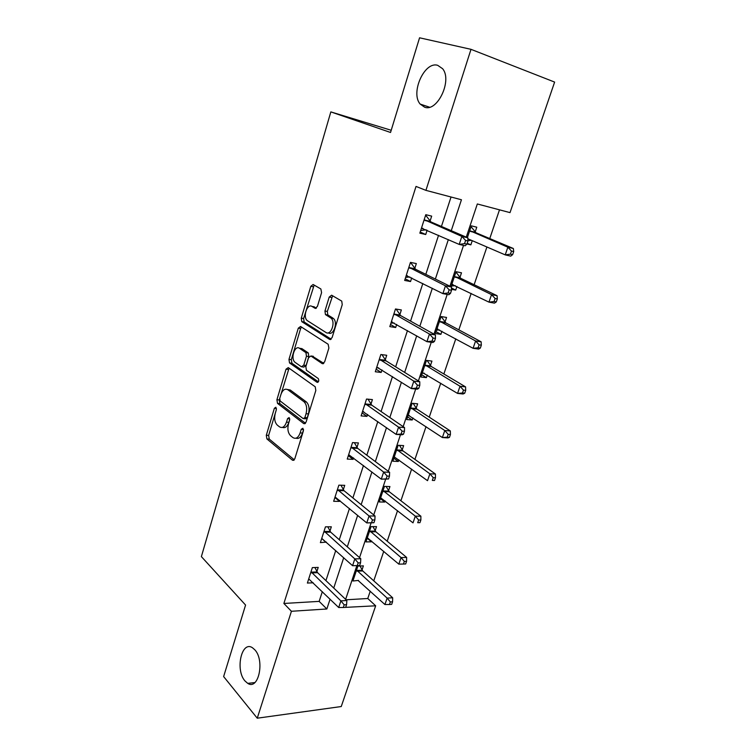 <?xml version="1.0" encoding="UTF-8"?>
<svg xmlns="http://www.w3.org/2000/svg" width="756" height="756" viewBox="0 0 756 756"><rect width="100%" height="100%" fill="white"/><g stroke="black" fill="none" stroke-linecap="round" stroke-linejoin="round"><path stroke-width="1.13" d="M275.874 407.248L274.362 408.278L266.301 435.276L266.915 438.943L292.525 460.243L294.783 458.845L303.373 430.929L302.891 428.255L301.266 429.285L300.151 432.914C298.289 437.79 295.851 439.33 292.837 437.535L290.606 435.749C287.96 432.971 287.261 428.973 288.518 423.757L289.605 420.175L289.142 417.558L287.573 418.588L286.486 422.16C284.681 426.96 282.328 428.51 279.418 426.79L277.263 425.07C274.721 422.377 274.05 418.465 275.269 413.334L276.318 409.809L275.874 407.248M424.589 107.182C437.289 112.389 452.579 80.344 442.6 68.711L437.686 65.318C424.39 61.047 410.215 93.12 420.213 104.101L424.589 107.182M245.01 680.986L247.741 683.367C258.561 690.719 265.016 660.309 254.781 649.763L252.447 647.741C241.57 640.256 235.003 669.986 245.01 680.986M321.584 292.629L320.865 288.972L313.116 284.483L310.792 286.326L301.275 318.172L301.776 321.65L329.635 339.425L332.082 337.667L342.241 304.668L341.75 301.115L331.629 295.199L329.2 297.061L324.948 311.047L325.449 314.581L331.1 318.163C335.872 322.236 330.854 336.061 325.94 332.47L307.172 320.544C302.598 316.755 307.267 303.147 312.03 306.454L315.044 308.287L317.407 306.492L321.584 292.629M346.078 599.792L367.775 598.506L375.666 605.802L341.249 706.539L257.257 718.2L223.634 676.582L245.577 605.055L201.379 556.614L330.835 111.897L390.531 132.47L419.571 37.8L470.997 49.329L554.62 82.083L510.017 212.616L477.329 203.969L466.272 237.148M257.257 718.2L291.419 611.283L326.857 608.977L330.079 599.168M451.266 230.693L461.443 199.764L425.93 190.361L416.027 186.43L283.878 603.468L291.419 611.283M425.93 190.361L470.997 49.329M288.253 367.605L286.042 369.193L276.913 399.754L277.509 403.373L303.761 423.606L306.085 422.113L315.819 390.502L315.224 386.788L288.253 367.605M288.972 359.383L298.289 328.189L300.557 326.479L328.151 344.263L328.888 348.043L324.617 361.935L322.198 363.608L310.914 355.991L308.571 357.664L305.849 366.651L306.416 370.27L318.285 378.567C319.174 380.854 318.748 382.092 317.029 382.29L289.52 362.927L288.972 359.383L291.315 359.658L300.633 328.52L298.289 328.189M391.202 130.268L330.835 111.897M283.878 603.468L319.155 601.379L322.33 591.655M325.921 580.617L335.74 550.529M339.264 539.727L349.452 508.505M352.891 497.93L363.466 465.526M366.83 455.206L377.802 421.574M381.081 411.519L392.468 376.601M395.653 366.83L407.465 330.599M410.555 321.12L422.831 283.5M425.817 274.343L438.556 235.286M441.438 226.46L451.039 197.004M316.877 571.564L318.219 567.406L312.351 567.605L307.39 583.056L313.192 582.791M329.956 531.062L331.326 526.809L325.458 526.837L320.383 542.619L326.384 542.109M343.318 489.671L344.727 485.324L338.849 485.172L333.661 501.304L339.538 501.389L339.831 500.491M356.983 447.372L358.42 442.931L352.532 442.581L347.24 459.072L353.118 459.346L353.572 457.947M356.671 448.336L356.879 447.703M370.95 404.139L372.415 399.593L366.528 399.045L361.113 415.904L366.991 416.376L367.614 414.449M370.657 405.027L370.846 404.451M385.229 359.922L386.722 355.273L380.844 354.517L375.297 371.763L381.185 372.443L381.978 369.958M384.965 360.735L385.135 360.215M399.829 314.704L401.36 309.951L395.482 308.977L389.812 326.611L395.69 327.509L396.683 324.456M414.77 268.437L416.339 263.579L410.461 262.379L404.658 280.429L410.536 281.544L411.718 277.887M430.06 221.102L431.667 216.121L425.789 214.685L419.845 233.16L425.732 234.511L427.112 230.23M367.775 598.506L370.26 591.154M373.766 580.835L383.755 551.341M387.195 541.211L397.543 510.669M400.907 500.746L411.633 469.107M414.921 459.402L426.025 426.639M429.238 417.161L440.739 383.216M443.866 373.984L455.783 338.83M458.826 329.852L471.168 293.432M474.125 284.719L486.911 246.985M489.765 238.556L499.499 209.837M362.029 569.892L363.381 565.866L357.9 566.055L352.92 580.995L358.505 580.428M375.146 530.731L376.516 526.62L371.035 526.639L365.951 541.901L371.432 541.816L371.678 541.069M388.527 490.748L389.935 486.543L384.454 486.401L379.257 501.975L384.738 502.06L385.135 500.888M402.201 449.905L403.638 445.615L398.157 445.293L392.855 461.207L398.336 461.462L398.875 459.837M401.899 450.831L402.097 450.226M416.169 408.193L417.633 403.808L412.152 403.298L406.737 419.561L412.218 419.996L412.918 417.898M415.885 409.053L416.065 408.495M430.438 365.573L431.941 361.094L426.46 360.395L420.922 377.008L426.403 377.631L427.263 375.052M430.173 366.358L430.344 365.857M445.019 322.018L446.55 317.444L441.079 316.537L435.418 333.519L440.899 334.341L441.929 331.241M451.493 289.302L455.707 290.096L456.926 286.458M459.931 277.49L461.491 272.812L456.029 271.697L451.011 286.751M466.981 243.971L470.856 244.859L472.264 240.663M475.174 231.969L476.771 227.187L471.309 225.846L467.388 237.63M342.931 607.503L375.666 605.802M463.532 245.398L449.933 286.222M447.202 294.424L433.972 334.133M431.26 342.288L418.389 380.93M415.687 389.028L403.165 426.639M400.482 434.691L388.291 471.3M385.626 479.313L373.748 514.949M371.101 522.916L359.535 557.635M356.879 565.601L345.634 599.366M333.736 588.055L343.715 557.72M347.297 546.824L357.654 515.337M361.16 504.677L371.905 471.99M375.335 461.585L386.496 427.65M389.831 417.51L401.417 382.281M404.658 372.415L416.688 335.844M419.835 326.271L432.319 288.301M435.361 279.049L448.336 239.605M319.155 601.379L326.857 608.977M358.401 580.75L384.917 604.526L387.129 598.119L356.548 570.1M326.252 542.524L321.725 538.442M371.432 541.816L367.189 538.196M339.538 501.389L334.88 497.505M384.738 502.06L380.381 498.61M353.118 459.346L348.327 455.67M398.336 461.462L393.857 458.193M366.991 416.376L362.067 412.918M412.218 419.996L407.616 416.915M381.185 372.443L376.119 369.211M426.403 377.631L421.678 374.749M395.69 327.509L390.483 324.522M440.899 334.341L436.042 331.667M410.536 281.544L405.178 278.803M455.707 290.096L451.455 287.989M425.732 234.511L420.204 232.035M470.856 244.859L467.217 243.271M282.46 427.395C285.163 428.321 287.299 426.639 288.849 422.33L286.486 422.16M289.737 419.4L288.849 422.33M296.021 438.187C298.79 439.085 300.964 437.374 302.532 433.065L300.151 432.914M303.515 429.871L302.532 433.065M276.403 409.469L268.635 435.418L269.259 439.075L294.292 459.837M289.057 368.172L279.248 399.952L279.843 403.572L305.49 423.275M279.729 398.431L280.174 400.992L303.241 418.626L304.866 417.577L306.048 413.721C307.314 408.552 306.652 404.583 304.073 401.795L287.913 389.794C284.974 388.244 282.621 389.869 280.845 394.679L279.729 398.431M304.092 418.682L305.622 418.805L307.248 417.756L304.866 417.577M287.422 389.482L290.266 390.02L306.454 402.003C309.034 404.781 309.695 408.75 308.429 413.901L307.248 417.756M301.464 327.055L300.633 328.52M323.795 363.362L312.304 356.161M318.389 381.827L291.977 363.286L289.624 363.022M299.537 348.327C294.783 344.717 290.266 358.552 294.963 362.266L301.446 366.811L303.742 365.186L306.464 356.227L305.915 352.636L299.537 348.327L301.89 348.62L299.48 348.289M302.447 366.925L303.808 367.085L306.104 365.46L303.742 365.186M301.89 348.62L308.278 352.929L308.826 356.511L306.104 365.46M291.315 359.658L291.977 363.286M312.304 306.501L316.452 308.079M328.35 332.82C333.264 336.344 338.244 322.576 333.472 318.522L330.466 317.671M332.621 295.776L327.32 311.415L327.82 314.95L332.848 318.03M314.146 285.078L303.619 318.522L304.129 321.99L331.166 339.208M390.351 601.946L389.463 604.507L391.684 604.365L392.572 601.804L390.351 601.946L387.129 598.119L392.676 597.779L362.748 570.96L360.007 565.979M389.463 604.507L384.917 604.526M392.676 597.779L392.572 601.804M311.009 571.782L340.89 600.878L338.688 607.512L308.722 578.898M314.912 567.52L317.567 572.67L346.853 600.519L340.89 600.878L344.188 604.838L343.3 607.503L345.69 607.342L346.579 604.696L344.188 604.838M346.579 604.696L346.853 600.519M338.688 607.512L343.3 607.503M367.321 537.799L398.818 564.137L401.067 557.578L406.624 557.427L375.874 531.77L372.935 526.639M404.337 561.415L403.439 564.042L405.66 563.967L406.567 561.349L404.337 561.415L401.067 557.578L369.665 530.769M403.439 564.042L398.818 564.137M406.624 557.427L406.567 561.349M380.655 497.788L413.012 522.859L415.318 516.159L420.875 516.187L389.283 491.759L386.099 486.439M418.644 520.005L417.718 522.689L419.939 522.679L420.865 520.005L418.644 520.005L415.318 516.159L383.046 490.616M419.939 522.679L417.718 522.689M420.875 516.187L420.865 520.005M324.088 531.109L354.819 558.901L352.57 565.696L321.744 538.376M327.802 526.828L330.674 532.139L360.782 558.731L354.819 558.901L358.174 562.88L357.267 565.592L359.648 565.516L360.555 562.804L358.174 562.88M360.555 562.804L360.782 558.731M352.57 565.696L357.267 565.592M373.927 522.736L374.853 519.958L372.472 519.958L371.546 522.736L373.927 522.736L366.764 522.925L335.059 496.966M371.546 522.736L366.764 522.925L369.07 515.979L375.033 515.998L344.056 490.72L340.947 485.229M337.441 489.538L369.07 515.979L372.472 519.958M374.853 519.958L375.033 515.998M394.282 456.926L427.527 480.674L429.89 473.823L435.437 474.031L402.92 450.85L399.508 445.378M433.254 477.669L432.309 480.41L434.53 480.485L435.475 477.745L433.254 477.669L429.89 473.823L396.72 449.603M434.53 480.485L432.309 480.41M435.437 474.031L435.475 477.745M408.193 415.186L442.373 437.535L444.783 430.533L450.33 430.939L416.811 409.034L413.173 403.392M408.108 415.431L409.289 415.479M448.204 434.388L447.231 437.185L449.451 437.346L450.425 434.539L448.204 434.388L444.783 430.533L410.688 407.701M449.451 437.346L447.921 437.913L442.373 437.535L447.231 437.185M450.33 430.939L450.425 434.539M422.415 372.538L457.55 393.422L460.017 386.259L465.554 386.874L431.26 366.49L427.083 360.47M422.179 373.237L424.258 373.218M463.485 390.115L462.492 392.988L464.713 393.224L465.705 390.361L463.485 390.115L460.017 386.259L424.966 364.883M464.713 393.224L463.088 393.999L457.55 393.422L462.492 392.988M465.554 386.874L465.705 390.361M388.537 478.973L389.482 476.138L387.1 476.053L386.146 478.898L388.537 478.973L381.289 479.172L348.658 454.639M386.146 478.898L381.289 479.172L383.642 472.065L389.614 472.292L357.683 448.346L354.356 442.695M351.105 447.042L383.642 472.065L387.1 476.053M389.482 476.138L389.614 472.292M363.674 411.699L362.483 411.642M403.487 434.199L404.451 431.289L402.069 431.128L401.096 434.038L403.487 434.199L402.116 434.804L396.144 434.398L362.568 411.368M401.096 434.038L396.144 434.398L398.563 427.131L404.526 427.565L371.725 405.121L368.021 399.187M365.063 403.61L398.563 427.131L402.069 431.128M404.451 431.289L404.526 427.565M378.699 367.879L376.545 367.888M418.786 388.367L419.778 385.39L417.388 385.135L416.395 388.111L418.786 388.367L417.321 389.198L411.358 388.575L376.79 367.123M416.395 388.111L411.358 388.575L413.825 381.137L419.788 381.799L386.032 360.867L381.941 354.659M379.342 359.185L413.825 381.137L417.388 385.135M419.778 385.39L419.788 381.799M394.093 322.982L390.928 323.143M434.445 341.447L435.465 338.404L433.075 338.045L432.054 341.098L434.445 341.447L432.886 342.525L426.923 341.665L391.334 321.867M432.054 341.098L426.923 341.665L429.455 334.039L435.418 334.936L400.661 315.611L396.116 309.081M393.942 313.749L429.455 334.039L433.075 338.045M435.465 338.404L435.418 334.936M409.875 276.961L405.632 277.386M450.481 293.394L451.521 290.276L449.14 289.822L448.1 292.95L450.481 293.394L448.828 294.727L442.874 293.621L406.218 275.571M448.1 292.95L442.874 293.621L445.464 285.815L451.417 286.959L415.62 269.316L410.631 262.54M408.883 267.265L445.464 285.815L449.14 289.822M451.521 290.276L451.417 286.959M436.94 328.945L473.076 348.299L475.6 340.975L481.128 341.806L445.87 322.906L441.239 316.556M436.552 330.117L439.576 329.956M479.124 344.83L478.113 347.769L480.325 348.091L481.336 345.161L479.124 344.83L475.6 340.975L439.548 321.13M480.325 348.091L478.605 349.092L473.076 348.299L478.113 347.769M481.128 341.806L481.336 345.161M451.795 284.388L488.962 302.135L491.542 294.632L497.061 295.69L460.801 278.35L455.915 272.028M451.247 286.051L455.273 285.645M495.123 298.497L494.084 301.502L496.295 301.909L497.325 298.913L495.123 298.497L491.542 294.632L454.46 276.394M496.295 301.909L494.481 303.147L488.962 302.135L494.084 301.502M497.061 295.69L497.325 298.913M467.86 238.792L505.216 254.876L507.862 247.203L513.362 248.497L476.063 232.791L471.045 226.668M467.964 240.758L471.338 240.266M511.491 251.077L510.432 254.148L512.634 254.649L513.702 251.587L511.491 251.077L507.862 247.203L469.712 230.656M512.634 254.649L510.725 256.133L505.216 254.876L510.432 254.148M513.362 248.497L513.702 251.587M426.063 229.767L420.686 230.561M466.915 244.169L467.983 240.975L465.601 240.427L464.534 243.63L466.915 244.169L465.157 245.766L459.204 244.415L421.442 228.189M464.534 243.63L459.204 244.415L461.859 236.411L467.813 237.809L430.939 221.943L425.798 215.375M424.182 219.684L461.859 236.411L465.601 240.427M467.983 240.975L467.813 237.809M276.431 408.448L274.362 408.278M303.477 429.436L301.266 429.285M289.709 418.748L287.573 418.588M293.848 460.281L292.506 460.224M269.259 439.075L266.915 438.943M268.635 435.418L266.301 435.276M304.999 423.691L303.761 423.606M279.89 403.6L277.546 403.402M279.248 399.952L276.913 399.754M288.376 369.448L286.042 369.193M308.429 413.901L306.048 413.721M306.199 401.795L303.827 401.587M290.266 390.02L287.913 389.794M323.237 363.73L322.198 363.608M313.277 356.284L310.914 355.991M317.794 382.366L317.029 382.29M308.826 356.511L306.464 356.227M308.127 352.816L305.764 352.523M315.838 308.41L315.044 308.287M314.392 306.823L312.03 306.454M328.047 315.12L325.675 314.761M327.32 311.415L324.948 311.047M331.572 297.458L329.2 297.061M330.58 339.557L329.635 339.425M304.309 322.132L301.956 321.791M303.619 318.522L301.275 318.172M313.135 286.732L310.792 286.326M362.748 570.96L357.267 571.167M362.219 570.251L356.737 570.449M311.188 572.15L317.047 571.933M311.699 572.897L317.567 572.67M375.874 531.77L370.393 531.818M375.335 531.081L369.845 531.118M389.283 491.759L383.802 491.627M388.726 491.088L383.245 490.956M324.267 531.468L330.136 531.421M324.796 532.186L330.674 532.139M337.63 489.888L343.507 490.03M338.178 490.587L344.056 490.72M402.976 450.888L397.495 450.585M402.4 450.245L396.919 449.933M416.972 409.147L411.481 408.656M416.376 408.524L410.895 408.032M431.26 366.49L425.779 365.81M430.655 365.895L425.174 365.205M351.294 447.391L357.172 447.722M351.861 448.062L357.739 448.393M365.261 403.95L371.149 404.469M365.838 404.592L371.725 405.121M379.55 359.516L385.428 360.253M380.145 360.139L386.032 360.867M394.159 314.071L400.037 315.025M394.774 314.666L400.661 315.611M391.655 321.848L392.222 321.933M409.109 267.577L414.987 268.749M409.743 268.144L415.62 269.316M406.548 275.534L407.361 275.694M437.847 329.021L437.27 328.926M445.87 322.906L440.389 322.018M445.237 322.33L439.765 321.442M452.957 284.521L452.135 284.36M460.801 278.35L455.329 277.254M460.149 277.792L454.687 276.705M468.569 239.066L467.87 238.905M476.063 232.791L470.601 231.478M475.401 232.262L469.939 230.949M424.409 219.987L430.287 221.404M425.061 220.525L430.939 221.943M421.782 228.132L423.001 228.416M254.876 682.555L247.741 683.367M429.512 107.191L420.213 104.101M293.829 460.3L292.525 460.243M279.843 403.572L277.509 403.373M306.454 402.003L304.073 401.795M308.278 352.929L305.915 352.636M291.863 363.201L289.52 362.927M333.472 318.522L331.1 318.163M327.82 314.95L325.449 314.581M304.129 321.99L301.776 321.65M402.92 450.85L397.439 450.548M416.811 409.034L411.33 408.542M431.005 366.31L425.524 365.63M351.805 448.024L357.683 448.346M365.696 404.479L371.574 404.999M379.899 359.95L385.777 360.678M394.424 314.401L400.311 315.356M409.298 267.813L415.176 268.985M445.52 322.651L440.039 321.763M460.347 278.028L454.876 276.932M475.515 232.404L470.062 231.09M424.522 220.128L430.4 221.546"/></g></svg>

